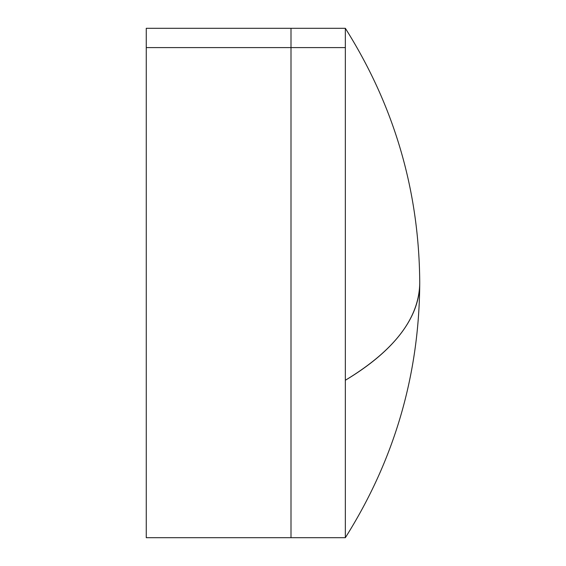 <?xml version="1.0" encoding="UTF-8"?>
<svg xmlns="http://www.w3.org/2000/svg" width="566" height="566" viewBox="0 0 566 566"><rect width="100%" height="100%" fill="white"/><g stroke="black" fill="none" stroke-linecap="round" stroke-linejoin="round"><path stroke-width="0.85" d="M146.261 28.3L146.261 47.601L291.002 47.601L291.002 380.26L291.002 28.3L146.261 28.3L146.261 47.601L291.002 47.601L291.002 28.3L345.345 28.3C394.41 106.111 419.208 191.011 419.739 283L419.739 283A473.197 180.688 180 0 1 345.345 380.26L345.345 47.601L291.002 47.601L291.002 28.3L291.002 537.7L291.002 47.601L345.345 47.601L345.345 28.3L345.345 380.26C394.41 350.545 419.208 318.127 419.739 283L419.739 282.929M345.345 380.26L345.345 537.7L345.345 380.26M146.261 518.399L146.261 47.601L146.261 537.7L345.345 537.7C394.41 459.889 419.208 374.989 419.739 283L419.739 282.639"/></g></svg>
